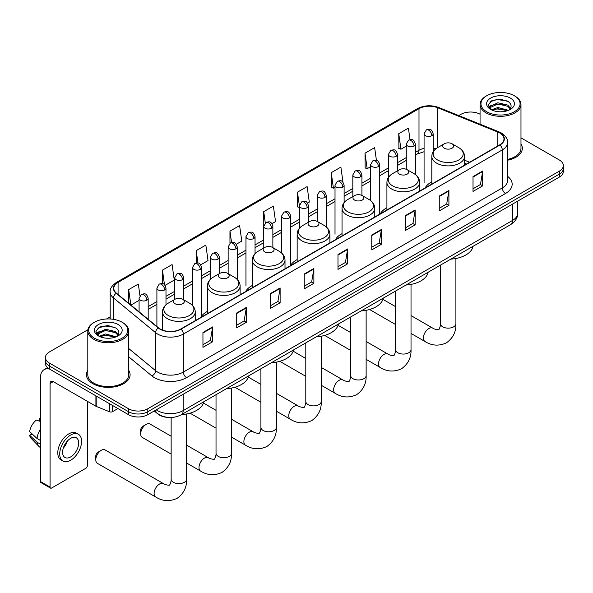 <?xml version="1.0" encoding="UTF-8"?>
<svg xmlns="http://www.w3.org/2000/svg" width="593" height="593" viewBox="0 0 593 593"><rect width="100%" height="100%" fill="white"/><g stroke="black" fill="none" stroke-linecap="round" stroke-linejoin="round"><path stroke-width="0.89" d="M207.387 311.392A24.098 13.913 0 0 0 200.738 317.477M252.27 285.478A24.098 13.913 0 0 0 245.621 291.563M297.152 259.564A24.098 13.913 0 0 0 290.503 265.649M342.035 233.649A24.098 13.913 0 0 0 335.393 239.735M386.918 207.735A24.098 13.913 0 0 0 380.276 213.828M431.808 181.829A24.098 13.913 0 0 0 425.159 187.914M466.394 164.105L464.541 163.349M168.249 417.428A13.639 7.872 180 0 1 158.027 414.084L154.239 410.964M87.92 329.715L49.427 351.938A13.639 7.872 0 0 0 45.431 357.505L45.431 363.442A13.639 7.872 0 0 0 49.427 369.009L128.518 414.677A13.639 7.872 0 0 0 147.813 414.677L559.355 177.077A13.639 7.872 0 0 0 563.35 171.503L563.35 168.538A13.639 7.872 0 0 1 559.355 174.105A13.639 7.872 0 0 0 563.35 168.538L563.35 165.566A13.639 7.872 0 0 0 559.355 159.999L520.98 137.843M45.431 357.505A13.639 7.872 0 0 0 49.427 363.072L128.518 408.74A13.639 7.872 0 0 0 147.813 408.74L147.813 411.705L559.355 174.105L147.813 411.705A13.639 7.872 0 0 1 128.518 411.705A13.639 7.872 0 0 0 147.813 411.705L147.813 414.677M49.427 363.072L49.427 366.044L128.518 411.705L49.427 366.044A13.639 7.872 0 0 1 45.431 360.477A13.639 7.872 0 0 0 49.427 366.044L49.427 369.009M87.801 370.38A21.822 12.601 0 0 0 86.437 374.769A21.822 12.601 0 0 0 92.834 383.678A21.822 12.601 0 0 0 116.621 386.406A21.822 12.601 0 0 0 130.089 374.769A21.822 12.601 0 0 0 128.725 370.38A21.822 12.601 0 0 1 130.089 374.769A21.822 12.601 0 0 1 116.621 386.406A21.822 12.601 0 0 1 92.834 383.678A21.822 12.601 0 0 1 86.437 374.769A21.822 12.601 0 0 1 87.801 370.38M499.714 132.988A14.551 8.398 180 0 1 503.976 138.925A14.551 8.398 180 0 1 499.714 144.87L180.769 329.011A14.551 8.398 180 0 1 158.561 327.885L116.45 293.172A14.551 8.398 180 0 1 113.819 288.354A14.551 8.398 180 0 1 118.081 282.409L418.999 108.675A14.551 8.398 180 0 1 437.634 107.733L497.772 132.046A14.551 8.398 180 0 1 499.714 132.988M499.973 132.839A14.914 8.613 0 0 0 497.979 131.876L437.842 107.563A14.914 8.613 0 0 0 418.747 108.526L117.829 282.261A14.914 8.613 0 0 0 116.154 293.29L158.264 328.011A14.914 8.613 0 0 0 181.028 329.159L499.973 145.018A14.914 8.613 0 0 0 499.973 132.839M202.954 332.503L202.954 347.35L212.598 341.783L212.598 326.928L202.954 332.503M202.954 344.718L210.382 340.426L212.561 327.425A3.64 2.098 -120 0 0 212.598 326.928M210.315 340.464L212.598 341.783M236.711 313.008L236.711 327.862L246.354 322.288L246.354 307.441L236.711 313.008M236.711 325.223L244.138 320.939L246.317 307.93A3.64 2.098 -120 0 0 246.354 307.441M244.079 320.976L246.354 322.288M270.475 293.52L270.475 308.367L280.118 302.801L280.118 287.946L270.475 293.52M270.475 305.736L277.902 301.444L280.081 288.443A3.64 2.098 -120 0 0 280.118 287.946M277.835 301.481L280.118 302.801M304.231 274.025L304.231 288.88L313.875 283.306L313.875 268.459L304.231 274.025M304.231 286.241L311.659 281.957L313.838 268.955A3.64 2.098 -120 0 0 313.875 268.459M311.592 281.994L313.875 283.306M473.029 176.573L473.029 191.42L482.672 185.854L482.672 171.006L473.029 176.573M473.029 188.789L480.456 184.497L482.635 171.496A3.64 2.098 -120 0 0 482.672 171.006M480.389 184.534L482.672 185.854M439.265 196.068L439.265 210.915L448.916 205.348L448.916 190.494L439.265 196.068M439.265 208.276L446.699 203.992L448.871 190.99A3.64 2.098 -120 0 0 448.916 190.494M446.633 204.029L448.916 205.348M405.508 215.555L405.508 230.403L415.152 224.836L415.152 209.989L405.508 215.555M405.508 227.771L412.936 223.479L415.115 210.478A3.64 2.098 -120 0 0 415.152 209.989M412.869 223.517L415.152 224.836M371.752 235.043L371.752 249.898L381.395 244.331L381.395 229.476L371.752 235.043M371.752 247.259L379.179 242.974L381.358 229.973A3.64 2.098 -120 0 0 381.395 229.476M379.112 243.011L381.395 244.331M337.988 254.538L337.988 269.385L347.639 263.818L347.639 248.971L337.988 254.538M337.988 266.754L345.422 262.462L347.594 249.46A3.64 2.098 -120 0 0 347.639 248.971M345.356 262.499L347.639 263.818M507.615 160.221A21.822 12.601 0 0 0 522.344 148.302A21.822 12.601 0 0 0 520.98 143.921A21.822 12.601 0 0 1 522.344 148.302A21.822 12.601 0 0 1 507.615 160.221M147.813 408.74L559.355 171.132A13.639 7.872 0 0 0 563.35 165.566M480.056 114.219A13.639 7.872 0 0 0 460.969 114.33L458.789 115.591M110.187 316.855L106.518 318.975M200.723 264.804L208.024 260.586L205.845 245.072L196.201 250.639L196.201 263.047M165.099 285.366L174.268 280.074L172.089 264.56L162.445 270.126L162.445 283.639M139.963 295.685L138.325 284.054L128.681 289.621L128.681 303.253M307.597 203.102L309.301 202.117L307.122 186.595L297.478 192.169L297.634 206.927M343.013 182.273L340.886 167.107L331.235 172.674L331.391 187.432M376.422 160.295L374.643 147.613L364.999 153.187L365.155 167.945M410.015 139.629L408.399 128.125L398.755 133.692L398.911 148.458M236.348 244.234L241.781 241.092L239.609 225.577L229.958 231.151L229.958 243.308M271.972 223.665L275.545 221.604L273.366 206.09L263.722 211.657L263.774 226.482M263.774 248.007L263.722 226.363M263.722 211.657L265.308 222.968M299.391 207.587L297.478 206.868M297.478 192.169L299.391 205.815A4.544 2.624 0 0 0 300.725 207.669A4.544 2.624 0 0 0 307.159 207.669A4.544 2.624 0 0 0 308.486 205.808C306.64 199.974 304.846 201.138 301.667 201.872A4.544 2.624 60 0 1 303.942 202.094A4.544 2.624 -120 0 1 307.159 207.669M331.235 172.674L333.414 188.189L335.015 187.269M333.414 188.189L331.235 187.381M364.999 153.187L367.178 168.701L370.64 166.7M367.178 168.701L364.999 167.886M398.755 133.692L400.935 149.214L406.264 146.13M400.935 149.214L398.755 148.398M229.958 231.151L231.559 242.544M196.201 250.639L197.943 263.047M162.445 270.126L164.483 284.699M130.92 305.099L139.088 300.384M128.681 289.621L130.845 305.039M486.69 111.736A19.554 11.289 0 0 0 514.339 111.736A19.554 11.289 0 0 0 514.346 95.769A19.554 11.289 0 0 0 514.339 95.769L514.983 96.14A20.459 11.816 0 0 1 520.98 104.494A20.459 11.816 0 0 1 508.349 115.405A20.459 11.816 0 0 1 486.045 112.848A20.459 11.816 0 0 1 480.056 104.494A20.459 11.816 0 0 1 486.045 96.14L486.69 95.769A19.554 11.289 0 0 0 486.69 111.736M507.615 159.384A20.459 11.816 0 0 0 520.98 148.302L520.98 104.494M491.434 109.824L497.861 107.489L508.49 110.335M492.398 110.276L497.861 108.667L507.386 110.735M491.241 109.742L490.241 107.533L490.589 106.184L497.861 102.774L507.786 105.094L510.506 108.319M490.27 109.09L490.241 107.533M490.307 108.119L490.589 107.363L497.861 103.953L507.786 106.273L510.195 108.808M508.92 110.15A10.274 5.93 0 0 0 509.357 109.764C511.981 106.903 511.633 104.19 508.32 101.611L500.284 99.083L491.99 100.521L488.143 104.798L490.641 109.364M510.358 98.075A13.913 8.035 0 0 0 490.707 98.053A13.913 8.035 0 0 0 490.619 109.394A13.913 8.035 0 0 0 490.678 109.431A13.913 8.035 0 0 0 510.417 109.394A13.913 8.035 0 0 0 510.358 98.075M510.232 109.505L511.233 108.816M514.983 96.14L514.346 95.769A19.554 11.289 0 0 0 486.69 95.769M490.085 101.699L497.045 99.557L507.171 100.914M488.743 107.437L490.641 106.088M493.784 104.865L497.045 104.272L505.236 104.976M493.784 109.579L497.045 108.993L505.236 109.69M488.528 107.059L491.434 105.109M444.313 148.228A5.456 3.15 0 0 0 452.029 148.228A5.456 3.15 0 0 0 452.029 143.773L458.804 147.687A15.04 8.68 0 0 1 458.804 159.962A15.04 8.68 0 0 1 437.538 159.962A15.04 8.68 0 0 1 437.538 147.687C433.839 149.881 431.926 152.809 431.808 156.448A16.367 9.451 0 0 0 436.596 163.134A16.367 9.451 0 0 0 454.438 165.18A16.367 9.451 0 0 0 464.541 156.448C464.423 152.809 462.51 149.881 458.804 147.687L452.029 143.773A5.456 3.15 0 0 0 444.313 143.773A5.456 3.15 0 0 0 444.313 148.228M450.888 259.111A25.01 14.44 0 0 0 473.036 246.325M399.43 174.142A5.456 3.15 0 0 0 407.146 174.142A5.456 3.15 0 0 0 407.146 169.687L413.921 173.601A15.04 8.68 0 0 1 413.921 185.876A15.04 8.68 0 0 1 392.655 185.876A15.04 8.68 0 0 1 392.655 173.601C388.956 175.795 387.044 178.715 386.918 182.362A16.367 9.451 0 0 0 391.714 189.041A16.367 9.451 0 0 0 409.555 191.094A16.367 9.451 0 0 0 419.659 182.362C419.54 178.715 417.628 175.795 413.921 173.601L407.146 169.687A5.456 3.15 0 0 0 399.43 169.687A5.456 3.15 0 0 0 399.43 174.142M406.005 285.018A25.01 14.44 0 0 0 428.153 272.239M354.547 200.056A5.456 3.15 0 0 0 362.264 200.056A5.456 3.15 0 0 0 362.264 195.601L369.039 199.515A15.04 8.68 0 0 1 369.039 211.79A15.04 8.68 0 0 1 347.772 211.79A15.04 8.68 0 0 1 347.772 199.515C344.073 201.709 342.161 204.629 342.035 208.276A16.367 9.451 0 0 0 346.831 214.955A16.367 9.451 0 0 0 364.673 217.008A16.367 9.451 0 0 0 374.776 208.276C374.657 204.629 372.745 201.709 369.039 199.515L362.264 195.601A5.456 3.15 0 0 0 354.547 195.601A5.456 3.15 0 0 0 354.547 200.056M361.122 310.932A25.01 14.44 0 0 0 383.263 298.153M309.665 225.97A5.456 3.15 0 0 0 317.381 225.97A5.456 3.15 0 0 0 317.381 221.515L324.156 225.422A15.04 8.68 0 0 1 324.156 237.704A15.04 8.68 0 0 1 302.89 237.704A15.04 8.68 0 0 1 302.89 225.422C299.183 227.623 297.271 230.544 297.152 234.191A16.367 9.451 0 0 0 301.948 240.869A16.367 9.451 0 0 0 319.79 242.922A16.367 9.451 0 0 0 329.893 234.191C329.767 230.544 327.862 227.623 324.156 225.422L317.381 221.515A5.456 3.15 0 0 0 309.665 221.515A5.456 3.15 0 0 0 309.665 225.97M316.239 336.846A25.01 14.44 0 0 0 338.381 324.06M264.782 251.884A5.456 3.15 0 0 0 272.498 251.884A5.456 3.15 0 0 0 272.498 247.429L279.273 251.336A15.04 8.68 0 0 1 279.273 263.618A15.04 8.68 0 0 1 258.007 263.618A15.04 8.68 0 0 1 258.007 251.336C254.301 253.537 252.388 256.458 252.27 260.105A16.367 9.451 0 0 0 257.065 266.783A16.367 9.451 0 0 0 274.9 268.837A16.367 9.451 0 0 0 285.011 260.105C284.885 256.458 282.972 253.537 279.273 251.336L272.498 247.429A5.456 3.15 0 0 0 264.782 247.429A5.456 3.15 0 0 0 264.782 251.884M271.357 362.76A25.01 14.44 0 0 0 293.498 349.974M140.674 433.876L140.674 430.162A3.18 1.838 -60 0 1 142.928 426.263L146.137 424.403A7.731 4.462 120 0 0 140.674 433.876A7.731 4.462 120 0 0 142.276 437.412L171.14 454.075M219.899 277.798A5.456 3.15 0 0 0 227.616 277.798A5.456 3.15 0 0 0 227.616 273.343L234.391 277.25A15.04 8.68 0 0 1 234.391 289.532A15.04 8.68 0 0 1 213.124 289.532A15.04 8.68 0 0 1 213.124 277.25C209.418 279.451 207.506 282.372 207.387 286.019A16.367 9.451 0 0 0 212.183 292.697A16.367 9.451 0 0 0 230.017 294.743A16.367 9.451 0 0 0 240.121 286.019C240.002 282.372 238.089 279.451 234.391 277.25L227.616 273.343A5.456 3.15 0 0 0 219.899 273.343A5.456 3.15 0 0 0 219.899 277.798M226.467 388.674A25.01 14.44 0 0 0 248.615 375.888M171.14 436.226L150.007 424.025A7.731 4.462 120 0 0 146.137 424.403L142.928 426.263M95.792 459.783L95.792 456.076A3.18 1.838 -60 0 1 98.045 452.177L101.255 450.317A7.731 4.462 120 0 0 95.792 459.783A7.731 4.462 120 0 0 97.393 463.326L155.714 497.001A7.731 4.462 -60 0 1 154.528 490.804A7.731 4.462 -60 0 1 159.576 483.992A7.731 4.462 -60 0 1 163.446 483.606C164.328 484.659 170.184 485.726 169.353 484.963C169.605 486.06 171.614 480.456 171.14 479.166A7.731 4.462 180 0 0 173.408 482.324A7.731 4.462 180 0 0 184.334 482.324A7.731 4.462 180 0 0 186.602 479.166C186.928 487.164 183.756 493.561 177.085 498.35C169.605 501.737 162.482 501.285 155.714 497.001M175.009 303.705A5.456 3.15 0 0 0 182.726 303.705A5.456 3.15 0 0 0 182.726 299.25L189.501 303.164A15.04 8.68 0 0 1 189.501 315.446A15.04 8.68 0 0 1 168.242 315.446A15.04 8.68 0 0 1 168.242 303.164C164.535 305.365 162.623 308.286 162.504 311.925A16.367 9.451 0 0 0 167.293 318.611A16.367 9.451 0 0 0 185.135 320.657A16.367 9.451 0 0 0 195.238 311.925C195.119 308.286 193.207 305.365 189.501 303.164L182.726 299.25A5.456 3.15 0 0 0 175.009 299.25A5.456 3.15 0 0 0 175.009 303.705M181.584 414.589A25.01 14.44 0 0 0 203.733 401.802M163.446 483.606L105.124 449.939A7.731 4.462 120 0 0 101.255 450.317L98.045 452.177M112.522 405.442L112.522 411.661L117.911 408.555M49.271 368.92A18.19 10.504 -120 0 0 44.193 369.595A18.19 10.504 -120 0 0 40.428 377.926L40.428 481.501L50.071 487.075L50.071 383.493A4.544 2.624 60 0 1 51.013 381.41A4.544 2.624 60 0 1 53.288 381.633L95.91 406.242L95.91 395.85M50.071 487.075A2.276 1.312 120 0 0 50.538 488.113L40.895 482.546A2.276 1.312 -60 0 1 40.428 481.501M50.538 488.113A2.276 1.312 120 0 0 51.68 488.002L85.763 468.322A2.276 1.312 120 0 0 87.364 465.542L87.364 401.313M112.522 411.661A2.276 1.312 180 0 1 109.616 411.809L96.214 406.39A2.276 1.312 180 0 1 95.91 406.242M70.649 456.929A11.371 6.56 120 0 0 78.076 446.907A11.371 6.56 120 0 0 76.334 437.804A11.371 6.56 120 0 0 70.649 438.36A11.371 6.56 120 0 0 63.221 448.382A11.371 6.56 120 0 0 64.963 457.492A11.371 6.56 120 0 0 70.649 456.929M63.303 448.115A11.371 6.56 120 0 0 67.38 441.051M40.428 418.606L39.464 418.31L39.464 420.593L40.428 421.149M78.38 434.254L76.453 433.142A15.462 8.925 120 0 0 68.721 433.906A15.462 8.925 120 0 0 58.618 447.53A15.462 8.925 120 0 0 60.99 459.923L62.917 461.035A15.462 8.925 120 0 0 70.649 460.272A15.462 8.925 120 0 0 80.744 446.648A15.462 8.925 120 0 0 78.38 434.254A15.462 8.925 120 0 0 70.649 435.025A15.462 8.925 120 0 0 60.545 448.649A15.462 8.925 120 0 0 62.917 461.035M40.428 429.236A15.003 8.665 120 0 0 37.011 438.479L29.65 431.593A11.823 6.827 120 0 1 36.247 420.17L40.428 421.438M40.428 440.451L37.011 438.479M33.631 435.321L31.629 434.165L29.65 435.306L37.011 442.193L40.428 444.164M37.011 442.193A15.003 8.665 120 0 0 38.864 446.381A15.003 8.665 120 0 0 39.998 447.278L40.428 447.522M40.428 418.043A11.823 6.827 120 0 0 39.464 418.31M29.65 435.306A11.823 6.827 120 0 0 31.051 438.249L38.864 446.381M94.443 338.195A19.554 11.289 0 0 0 122.091 338.195A19.554 11.289 0 0 0 122.091 322.236L122.736 322.607A20.459 11.816 0 0 1 128.725 330.961A20.459 11.816 0 0 1 116.095 341.872A20.459 11.816 0 0 1 93.798 339.315A20.459 11.816 0 0 1 87.801 330.961A20.459 11.816 0 0 1 93.798 322.607L94.443 322.236A19.554 11.289 0 0 0 94.443 338.195M87.801 330.961L87.801 374.769A20.459 11.816 0 0 0 93.798 383.122A20.459 11.816 0 0 0 116.095 385.68A20.459 11.816 0 0 0 128.725 374.769L128.725 330.961M99.172 336.298L105.606 333.955L116.235 336.802M100.143 336.735L105.606 335.134L115.138 337.202M98.994 336.201L97.993 333.992L98.342 332.651L105.606 329.241L115.531 331.561L118.259 334.786M98.015 335.556L97.993 333.992M98.06 334.585L98.342 333.829L105.606 330.42L115.531 332.74L117.948 335.275M116.673 336.616A10.274 5.93 0 0 0 117.11 336.231C119.727 333.37 119.386 330.649 116.072 328.077L108.03 325.55L99.743 326.988L95.888 331.257L98.386 335.831M118.103 324.534A13.913 8.035 0 0 0 98.46 324.519A13.913 8.035 0 0 0 98.364 335.86A13.913 8.035 0 0 0 98.431 335.897A13.913 8.035 0 0 0 118.163 335.86A13.913 8.035 0 0 0 118.103 324.534M117.985 335.964L118.985 335.282M122.736 322.607L122.091 322.236A19.554 11.289 0 0 0 94.443 322.236M97.838 328.166L104.798 326.024L114.923 327.373M96.489 333.903L98.394 332.554M101.529 331.331L104.798 330.738L112.989 331.443M101.529 336.046L104.798 335.453L112.989 336.157M96.281 333.518L99.179 331.576M156.233 409.815A18.19 10.504 0 0 0 157.456 410.593A18.19 10.504 0 0 0 183.178 410.593L512.411 220.514A18.19 10.504 0 0 0 517.741 213.087C517.874 217.601 515.473 221.463 510.529 224.673L181.295 414.759A9.095 5.248 60 0 0 183.178 410.593L183.178 394.256M512.411 204.177L512.411 220.514A9.095 5.248 60 0 1 510.529 224.673M155.499 410.237A9.095 6.086 129.5 0 0 157.086 413.195L154.321 410.919M559.355 177.077L559.355 171.132M128.518 414.677L128.518 408.74M507.615 176.343A22.734 13.128 180 0 1 505.503 193.503L186.558 377.645A4.544 2.624 60 0 1 183.341 372.078L502.286 187.937A18.19 10.504 0 0 0 507.615 180.509L507.615 142.49A18.19 10.504 180 0 1 502.286 149.918A4.544 2.624 -120 0 0 499.973 145.018M186.558 377.645A22.734 13.128 180 0 1 154.402 377.645A22.734 13.128 180 0 1 151.852 375.888L128.725 356.823M158.264 328.011A4.544 3.039 129.5 0 0 155.581 332.658L155.581 370.677A18.19 10.504 0 0 0 157.619 372.078A18.19 10.504 0 0 0 183.341 372.078L183.341 334.059A18.19 10.504 180 0 1 155.581 332.658L113.471 297.938A18.19 10.504 180 0 1 110.187 291.912L110.187 318.982M507.615 142.49C508.216 139.651 506.133 136.479 501.344 132.988L498.95 131.824A4.544 2.127 112 0 0 497.979 131.876M498.95 131.824L438.82 107.518C431.289 104.85 424.136 105.235 417.368 108.675A4.544 2.624 60 0 1 418.747 108.526M117.829 282.261A4.544 2.624 -120 0 0 116.45 282.409C111.736 285.804 109.646 288.969 110.187 291.912M116.154 293.29A4.544 3.039 129.5 0 0 113.471 297.938L113.471 319.338M438.82 107.518A4.544 2.127 112 0 0 437.842 107.563M181.028 329.159A4.544 2.624 60 0 1 183.341 334.059L502.286 149.918L502.286 187.937A4.544 2.624 60 0 0 505.503 193.503M128.725 348.528L155.581 370.677A4.544 3.039 -50.5 0 1 151.852 375.888M118.081 282.409L118.081 294.513M497.772 132.046L497.772 145.989M437.634 107.733L437.634 147.627M469.612 162.245L464.541 160.192M435.966 148.732A14.551 8.398 0 0 0 433.172 148.102M424.077 148.354A14.551 8.398 0 0 0 418.999 150.259L415.359 152.357M418.999 108.675L418.999 150.259A8.183 4.722 60 0 1 417.309 154.002L415.359 155.129M406.264 157.612L397.547 162.645M388.452 167.893L379.735 172.926M370.64 178.174L361.923 183.215M352.828 188.463L344.11 193.496M335.015 198.744L326.298 203.777M317.203 209.032L308.486 214.066M299.391 219.314L290.674 224.347M281.579 229.595L272.862 234.628M263.774 239.883L255.049 244.916M245.962 250.164L237.237 255.198M228.149 260.446L219.425 265.479M210.337 270.734L201.613 275.767M192.525 281.015L183.8 286.048M174.713 291.296L165.988 296.33M156.9 301.585L148.183 306.618M337.988 255.005L347.594 249.46M371.752 235.517L381.358 229.973M405.508 216.022L415.115 210.478M439.265 196.535L448.871 190.99M473.029 177.048L482.635 171.496M304.231 274.5L313.838 268.955M270.475 293.987L280.081 288.443M236.711 313.482L246.317 307.93M202.954 332.969L212.561 327.425M455.906 258.489L455.906 323.682A7.731 4.462 180 0 1 453.638 326.839A7.731 4.462 180 0 1 442.712 326.839A7.731 4.462 180 0 1 440.443 323.682C440.918 324.979 438.909 330.583 438.657 329.478C439.487 330.242 433.631 329.182 432.749 328.129L411.023 315.587M455.906 323.682C456.232 331.687 453.059 338.077 446.388 342.865C438.909 346.253 431.786 345.801 425.018 341.516A7.731 4.462 -60 0 1 423.832 335.319A7.731 4.462 -60 0 1 428.88 328.515A7.731 4.462 -60 0 1 432.749 328.129M411.023 284.403L411.023 349.596A7.731 4.462 180 0 1 408.755 352.753A7.731 4.462 180 0 1 397.821 352.753A7.731 4.462 180 0 1 395.561 349.596C396.028 350.886 394.019 356.489 393.774 355.392C394.604 356.156 388.749 355.096 387.866 354.043L366.133 341.494M411.023 349.596C411.349 357.601 408.177 363.991 401.505 368.779C394.026 372.167 386.903 371.715 380.135 367.43A7.731 4.462 -60 0 1 378.949 361.233A7.731 4.462 -60 0 1 383.997 354.421A7.731 4.462 -60 0 1 387.866 354.043M366.133 310.317L366.133 375.51A7.731 4.462 180 0 1 363.872 378.668A7.731 4.462 180 0 1 352.939 378.668A7.731 4.462 180 0 1 350.678 375.51C351.145 376.8 349.136 382.403 348.892 381.306C349.722 382.07 343.866 381.01 342.984 379.957L321.25 367.408M366.133 375.51C366.467 383.508 363.294 389.905 356.623 394.693C349.144 398.081 342.02 397.629 335.253 393.344A7.731 4.462 -60 0 1 334.067 387.147A7.731 4.462 -60 0 1 339.114 380.335A7.731 4.462 -60 0 1 342.984 379.957M321.25 336.224L321.25 401.424A7.731 4.462 180 0 1 318.99 404.582A7.731 4.462 180 0 1 308.056 404.582A7.731 4.462 180 0 1 305.795 401.424C306.262 402.714 304.253 408.318 304.009 407.221C304.839 407.984 298.976 406.924 298.094 405.871L276.368 393.322M321.25 401.424C321.584 409.422 318.411 415.819 311.74 420.607C304.253 423.995 297.13 423.543 290.37 419.258A7.731 4.462 -60 0 1 289.184 413.062A7.731 4.462 -60 0 1 294.232 406.249A7.731 4.462 -60 0 1 298.094 405.871M276.368 362.138L276.368 427.338A7.731 4.462 180 0 1 274.107 430.496A7.731 4.462 180 0 1 263.173 430.496A7.731 4.462 180 0 1 260.905 427.338C261.38 428.628 259.371 434.232 259.126 433.135C259.949 433.898 254.093 432.838 253.211 431.786L231.485 419.236M276.368 427.338C276.701 435.336 273.529 441.733 266.85 446.522C259.371 449.909 252.247 449.457 245.48 445.173A7.731 4.462 -60 0 1 244.301 438.976A7.731 4.462 -60 0 1 249.349 432.164A7.731 4.462 -60 0 1 253.211 431.786M231.485 388.052L231.485 453.252A7.731 4.462 180 0 1 229.224 456.41A7.731 4.462 180 0 1 218.291 456.41A7.731 4.462 180 0 1 216.022 453.252C216.497 454.542 214.488 460.146 214.236 459.049C215.066 459.812 209.21 458.745 208.328 457.692L186.602 445.15M231.485 453.252C231.811 461.25 228.646 467.647 221.967 472.436C214.488 475.823 207.365 475.371 200.597 471.087A7.731 4.462 -60 0 1 199.411 464.89A7.731 4.462 -60 0 1 204.466 458.078A7.731 4.462 -60 0 1 208.328 457.692M431.837 135.678A4.544 2.624 0 0 0 433.172 133.825C431.326 127.992 429.532 129.155 426.352 129.889A4.544 2.624 60 0 1 428.628 130.112A4.544 2.624 -120 0 1 431.837 135.678A4.544 2.624 0 0 1 425.411 135.678A4.544 2.624 0 0 1 424.077 133.825L426.352 129.889M414.025 145.967A4.544 2.624 0 0 0 415.359 144.106C413.514 138.273 411.72 139.437 408.54 140.17A4.544 2.624 60 0 1 410.816 140.393A4.544 2.624 -120 0 1 414.025 145.967A4.544 2.624 0 0 1 407.599 145.967A4.544 2.624 0 0 1 406.264 144.106L408.54 140.17M396.22 156.248A4.544 2.624 0 0 0 397.547 154.388C395.701 148.561 393.908 149.718 390.728 150.452A4.544 2.624 60 0 1 393.003 150.681A4.544 2.624 -120 0 1 396.22 156.248A4.544 2.624 0 0 1 389.786 156.248A4.544 2.624 0 0 1 388.452 154.388L390.728 150.452M378.408 166.529A4.544 2.624 0 0 0 379.735 164.676C377.889 158.842 376.095 160.006 372.915 160.74A4.544 2.624 60 0 1 375.191 160.962A4.544 2.624 -120 0 1 378.408 166.529A4.544 2.624 0 0 1 371.974 166.529A4.544 2.624 0 0 1 370.64 164.676L372.915 160.74M360.596 176.818A4.544 2.624 0 0 0 361.923 174.957C360.077 169.124 358.283 170.287 355.103 171.021A4.544 2.624 60 0 1 357.379 171.244A4.544 2.624 -120 0 1 360.596 176.818A4.544 2.624 0 0 1 354.162 176.818A4.544 2.624 0 0 1 352.828 174.957L355.103 171.021M342.784 187.099A4.544 2.624 0 0 0 344.11 185.238C342.265 179.412 340.471 180.569 337.291 181.302A4.544 2.624 60 0 1 339.567 181.532A4.544 2.624 -120 0 1 342.784 187.099A4.544 2.624 0 0 1 336.35 187.099A4.544 2.624 0 0 1 335.015 185.238L337.291 181.302M324.971 197.38A4.544 2.624 0 0 0 326.298 195.527C324.453 189.693 322.659 190.857 319.479 191.591A4.544 2.624 60 0 1 321.754 191.813A4.544 2.624 -120 0 1 324.971 197.38A4.544 2.624 0 0 1 318.537 197.38A4.544 2.624 0 0 1 317.203 195.527L319.479 191.591M289.347 217.95A4.544 2.624 0 0 0 290.674 216.097C288.828 210.263 287.034 211.419 283.854 212.153A4.544 2.624 60 0 1 286.13 212.383A4.544 2.624 -120 0 1 289.347 217.95A4.544 2.624 0 0 1 282.913 217.95A4.544 2.624 0 0 1 281.579 216.097L283.854 212.153M271.535 228.231A4.544 2.624 0 0 0 272.862 226.378C271.016 220.544 269.222 221.708 266.042 222.442A4.544 2.624 60 0 1 268.318 222.664A4.544 2.624 -120 0 1 271.535 228.231A4.544 2.624 0 0 1 265.101 228.231A4.544 2.624 0 0 1 263.774 226.378L266.042 222.442M253.722 238.519A4.544 2.624 0 0 0 255.049 236.659C253.204 230.825 251.41 231.989 248.23 232.723A4.544 2.624 60 0 1 250.505 232.945A4.544 2.624 -120 0 1 253.722 238.519A4.544 2.624 0 0 1 247.288 238.519A4.544 2.624 0 0 1 245.962 236.659L248.23 232.723M235.91 248.801A4.544 2.624 0 0 0 237.237 246.947C235.391 241.114 233.598 242.27 230.418 243.004A4.544 2.624 60 0 1 232.693 243.234A4.544 2.624 -120 0 1 235.91 248.801A4.544 2.624 0 0 1 229.476 248.801A4.544 2.624 0 0 1 228.149 246.947L230.418 243.004M218.098 259.082A4.544 2.624 0 0 0 219.425 257.229C217.579 251.395 215.793 252.559 212.605 253.293A4.544 2.624 60 0 1 214.881 253.515A4.544 2.624 -120 0 1 218.098 259.082A4.544 2.624 0 0 1 211.664 259.082A4.544 2.624 0 0 1 210.337 257.229L212.605 253.293M200.286 269.37A4.544 2.624 0 0 0 201.613 267.51C199.774 261.676 197.98 262.84 194.793 263.574A4.544 2.624 60 0 1 197.069 263.796A4.544 2.624 -120 0 1 200.286 269.37A4.544 2.624 0 0 1 193.852 269.37A4.544 2.624 0 0 1 192.525 267.51L194.793 263.574M182.474 279.651A4.544 2.624 0 0 0 183.8 277.798C181.962 271.965 180.168 273.121 176.981 273.855A4.544 2.624 60 0 1 179.256 274.085A4.544 2.624 -120 0 1 182.474 279.651A4.544 2.624 0 0 1 176.039 279.651A4.544 2.624 0 0 1 174.713 277.798L176.981 273.855M164.661 289.933A4.544 2.624 0 0 0 165.988 288.079C164.15 282.246 162.356 283.41 159.169 284.143A4.544 2.624 60 0 1 161.444 284.366A4.544 2.624 -120 0 1 164.661 289.933A4.544 2.624 0 0 1 158.227 289.933A4.544 2.624 0 0 1 156.9 288.079L159.169 284.143M146.849 300.221A4.544 2.624 0 0 0 148.183 298.361C146.338 292.527 144.544 293.691 141.356 294.424A4.544 2.624 60 0 1 143.632 294.647A4.544 2.624 -120 0 1 146.849 300.221A4.544 2.624 0 0 1 140.415 300.221A4.544 2.624 0 0 1 139.088 298.361L141.356 294.424M50.071 383.493L53.288 381.633M96.214 396.02L96.214 406.39M109.616 411.809L109.616 403.759M181.295 414.759C173.979 418.436 166.663 418.436 159.339 414.759L157.086 413.195M517.741 213.087L517.741 201.101M417.368 108.675L116.45 282.409M424.077 151.704L417.309 154.002M406.264 160.377L397.547 165.41M388.452 170.665L379.735 175.698M370.64 180.947L361.923 185.98M352.828 191.228L344.11 196.261M335.015 201.516L326.298 206.549M317.203 211.797L308.486 216.83M299.391 222.079L290.674 227.112M281.579 232.367L272.862 237.4M263.774 242.648L255.049 247.681M245.962 252.929L237.237 257.962M228.149 263.218L219.425 268.251M210.337 273.499L201.613 278.532M192.525 283.78L183.8 288.813M174.713 294.069L165.988 299.102M156.9 304.35L148.183 309.383M466.498 164.046L464.541 163.253M480.056 124.189L480.056 104.494M425.018 341.516L411.023 333.436M395.561 324.512L369.565 309.502M464.541 165.173L464.541 156.448M431.808 184.075L431.808 156.448M444.313 143.773L437.538 147.687M395.561 306.655L382.945 299.376M440.443 265.138L440.443 323.682M380.135 367.43L366.133 359.351M350.678 350.426L324.682 335.416M419.659 191.087L419.659 182.362M386.918 209.989L386.918 182.362M399.43 169.687L392.655 173.601M350.678 332.569L338.062 325.29M395.561 291.052L395.561 349.596M335.253 393.344L321.25 385.265M305.795 376.333L279.8 361.33M374.776 217.001L374.776 208.276M342.035 235.903L342.035 208.276M354.547 195.601L347.772 199.515M305.795 358.483L293.172 351.197M350.678 316.966L350.678 375.51M290.37 419.258L276.368 411.179M260.905 402.247L234.917 387.244M329.893 242.915L329.893 234.191M297.152 261.817L297.152 234.191M309.665 221.515L302.89 225.422M260.905 384.397L248.289 377.111M305.795 342.88L305.795 401.424M245.48 445.173L231.485 437.085M216.022 428.161L190.034 413.158M285.011 268.829L285.011 260.105M252.27 287.731L252.27 260.105M264.782 247.429L258.007 251.336M216.022 410.312L203.406 403.025M260.905 368.794L260.905 427.338M200.597 471.087L186.602 463M240.121 294.743L240.121 286.019M207.387 313.645L207.387 286.019M219.899 273.343L213.124 277.25M216.022 394.708L216.022 453.252M186.602 413.966L186.602 479.166M195.238 320.657L195.238 311.925M162.504 330.093L162.504 311.925M175.009 299.25L168.242 303.164M171.14 417.502L171.14 479.166M433.172 151.764L433.172 133.825M424.077 182.829L424.077 133.825M415.359 174.542L415.359 144.106M406.264 169.272L406.264 144.106M397.547 170.777L397.547 154.388M388.452 177.418L388.452 154.388M379.735 213.68L379.735 164.676M370.64 200.582L370.64 164.676M361.923 195.416L361.923 174.957M352.828 196.594L352.828 174.957M344.11 202.584L344.11 185.238M335.015 234.25L335.015 185.238M326.298 226.934L326.298 195.527M317.203 221.419L317.203 195.527M308.486 222.19L308.486 205.808M299.391 228.298L299.391 205.808L301.667 201.872M290.674 265.101L290.674 216.097M281.579 252.996L281.579 216.097M272.862 247.637L272.862 226.378M255.049 253.611L255.049 236.659M245.962 285.663L245.962 236.659M237.237 279.422L237.237 246.947M228.149 273.647L228.149 246.947M219.425 273.61L219.425 257.229M210.337 279.355L210.337 257.229M201.613 316.106L201.613 267.51M192.525 305.506L192.525 267.51M183.8 299.873L183.8 277.798M174.713 299.428L174.713 277.798M165.988 304.765L165.988 288.079M156.9 326.513L156.9 288.079M148.183 319.33L148.183 298.361M139.088 311.829L139.088 298.361M44.193 369.595L47.551 367.66"/></g></svg>
